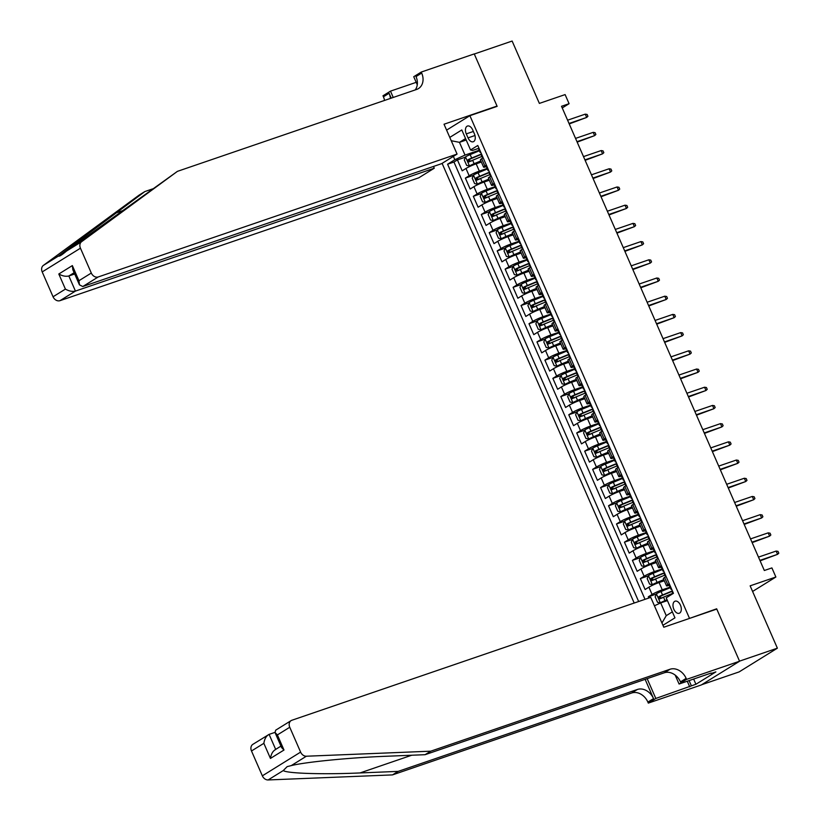 <?xml version="1.0" encoding="UTF-8"?>
<svg xmlns="http://www.w3.org/2000/svg" width="821" height="821" viewBox="0 0 821 821"><rect width="100%" height="100%" fill="white"/><g stroke="black" fill="none" stroke-linecap="round" stroke-linejoin="round"><path stroke-width="1.23" d="M680.455 605.18A6.394 3.828 -108.9 0 0 675.078 601.177A6.394 3.828 -108.9 0 0 673.846 609.274A6.394 3.828 -108.9 0 0 679.224 613.277A6.394 3.828 -108.9 0 0 680.455 605.18M701.688 684.724L739.126 671.906L777.374 648.18L739.526 661.141L716.661 608.802L688.275 618.839M442.098 163.369L634.192 603.035M689.404 618.141L469.889 115.679L497.146 106.35L474.281 54.012L512.13 41.05L539.366 103.405L565.105 94.589L569.086 103.692L561.513 106.278L764.33 570.503L771.904 567.916L775.876 577.019L750.137 585.835L777.374 648.18M481.373 162.045L476.159 163.831A7.994 0.872 156.4 0 0 465.969 168.469L462.192 170.809L457.42 159.89L465.425 157.15M487.13 168.449L479.341 171.117A7.994 0.872 156.4 0 0 469.15 175.756L465.374 178.095L473.378 175.355M465.374 178.095L470.146 189.015L473.922 186.675A7.994 0.872 156.4 0 1 484.113 182.036L489.326 180.251M497.28 198.456L492.066 200.242A7.994 0.872 156.4 0 0 481.876 204.881L478.099 207.22L473.327 196.301L481.332 193.551M505.233 216.662L500.02 218.448A7.994 0.872 156.4 0 0 489.829 223.086L486.053 225.426L481.28 214.507L489.285 211.756M513.187 234.868L507.973 236.653A7.994 0.872 156.4 0 0 497.783 241.292L494.006 243.632L489.234 232.702L497.239 229.962M521.14 253.073L515.927 254.859A7.994 0.872 156.4 0 0 505.736 259.498L501.959 261.837L497.187 250.908L505.192 248.168M529.093 271.279L523.88 273.065A7.994 0.872 156.4 0 0 513.689 277.703L509.913 280.043L505.141 269.114L513.146 266.373M537.047 289.485L531.834 291.27A7.994 0.872 156.4 0 0 521.643 295.909L517.866 298.249L513.094 287.319L521.099 284.579M545 307.68L539.787 309.466A7.994 0.872 156.4 0 0 529.596 314.104L525.82 316.444L521.048 305.525L529.052 302.785M552.954 325.886L547.74 327.671A7.994 0.872 156.4 0 0 537.55 332.31L533.773 334.65L529.001 323.731L537.006 320.99M560.907 344.091L555.694 345.877A7.994 0.872 156.4 0 0 545.503 350.516L541.727 352.856L536.955 341.936L544.959 339.196M568.861 362.297L563.647 364.083A7.994 0.872 156.4 0 0 553.457 368.721L549.68 371.061L544.908 360.142L552.913 357.402M576.814 380.503L571.601 382.288A7.994 0.872 156.4 0 0 561.41 386.927L557.633 389.267L552.861 378.348L560.866 375.608M584.768 398.708L579.554 400.494A7.994 0.872 156.4 0 0 569.364 405.133L565.587 407.473L560.815 396.553L568.82 393.813M592.721 416.914L587.508 418.7A7.994 0.872 156.4 0 0 577.317 423.338L573.54 425.678L568.768 414.759L576.773 412.019M600.674 435.12L595.461 436.905A7.994 0.872 156.4 0 0 585.27 441.544L581.494 443.884L576.722 432.965L584.726 430.214M608.628 453.325L603.414 455.111A7.994 0.872 156.4 0 0 593.224 459.75L589.447 462.09L584.675 451.16L592.68 448.42M616.581 471.531L611.368 473.317A7.994 0.872 156.4 0 0 601.177 477.955L597.401 480.295L592.629 469.366L600.633 466.626M624.535 489.737L619.321 491.522A7.994 0.872 156.4 0 0 609.131 496.161L605.354 498.501L600.582 487.571L608.587 484.831M632.488 507.942L627.275 509.728A7.994 0.872 156.4 0 0 617.084 514.367L613.308 516.707L608.535 505.777L616.54 503.037M640.442 526.148L635.228 527.924A7.994 0.872 156.4 0 0 625.038 532.562L621.261 534.912L616.489 523.983L624.494 521.243M648.395 544.344L643.182 546.129A7.994 0.872 156.4 0 0 632.991 550.768L629.214 553.108L624.442 542.188L632.447 539.448M656.348 562.549L651.135 564.335A7.994 0.872 156.4 0 0 640.944 568.974L637.168 571.313L632.396 560.394L640.401 557.654M664.302 580.755L659.089 582.541A7.994 0.872 156.4 0 0 648.898 587.179L645.121 589.519L640.349 578.6L648.354 575.86M669.279 583.793L667.791 584.716A7.994 0.872 -23.6 0 0 666.519 585.845A7.994 0.872 -23.6 0 0 669.71 585.209L669.874 585.157M661.326 565.587L659.838 566.511A7.994 0.872 -23.6 0 0 658.565 567.639A7.994 0.872 -23.6 0 0 661.757 567.003L661.921 566.952M653.372 547.391L651.884 548.305A7.994 0.872 -23.6 0 0 650.612 549.434A7.994 0.872 -23.6 0 0 653.803 548.797L653.968 548.746M645.419 529.186L643.931 530.099A7.994 0.872 -23.6 0 0 642.658 531.228A7.994 0.872 -23.6 0 0 645.85 530.592L646.014 530.54M637.465 510.98L635.977 511.894A7.994 0.872 -23.6 0 0 634.705 513.022A7.994 0.872 -23.6 0 0 637.896 512.386L638.061 512.335M629.512 492.774L628.024 493.698A7.994 0.872 -23.6 0 0 626.751 494.817A7.994 0.872 -23.6 0 0 629.943 494.18L630.107 494.129M621.559 474.569L620.071 475.492A7.994 0.872 -23.6 0 0 618.798 476.611A7.994 0.872 -23.6 0 0 621.99 475.975L622.154 475.923M613.605 456.363L612.117 457.287A7.994 0.872 -23.6 0 0 610.845 458.405A7.994 0.872 -23.6 0 0 614.036 457.779L614.2 457.718M605.652 438.157L604.164 439.081A7.994 0.872 -23.6 0 0 602.891 440.21A7.994 0.872 -23.6 0 0 606.083 439.574L606.247 439.512M597.698 419.952L596.21 420.875A7.994 0.872 -23.6 0 0 594.938 422.004A7.994 0.872 -23.6 0 0 598.129 421.368L598.293 421.306M589.745 401.746L588.257 402.67A7.994 0.872 -23.6 0 0 586.984 403.799A7.994 0.872 -23.6 0 0 590.176 403.162L590.34 403.101M581.791 383.54L580.303 384.464A7.994 0.872 -23.6 0 0 579.031 385.593A7.994 0.872 -23.6 0 0 582.222 384.957L582.387 384.905M573.838 365.335L572.35 366.258A7.994 0.872 -23.6 0 0 571.077 367.387A7.994 0.872 -23.6 0 0 574.269 366.751L574.433 366.7M565.885 347.129L564.396 348.053A7.994 0.872 -23.6 0 0 563.124 349.182A7.994 0.872 -23.6 0 0 566.316 348.545L566.48 348.494M557.931 328.923L556.443 329.847A7.994 0.872 -23.6 0 0 555.17 330.976A7.994 0.872 -23.6 0 0 558.362 330.34L558.526 330.288M549.978 310.728L548.49 311.641A7.994 0.872 -23.6 0 0 547.217 312.77A7.994 0.872 -23.6 0 0 550.409 312.134L550.573 312.083M542.024 292.522L540.536 293.436A7.994 0.872 -23.6 0 0 539.264 294.565A7.994 0.872 -23.6 0 0 542.455 293.928L542.619 293.877M534.071 274.317L532.583 275.23A7.994 0.872 -23.6 0 0 531.31 276.359A7.994 0.872 -23.6 0 0 534.502 275.723L534.666 275.671M526.117 256.111L524.629 257.035A7.994 0.872 -23.6 0 0 523.357 258.153A7.994 0.872 -23.6 0 0 526.548 257.517L526.713 257.466M518.164 237.905L516.676 238.829A7.994 0.872 -23.6 0 0 515.403 239.948A7.994 0.872 -23.6 0 0 518.595 239.311L518.759 239.26M510.21 219.7L508.722 220.623A7.994 0.872 -23.6 0 0 507.45 221.752A7.994 0.872 -23.6 0 0 510.641 221.116L510.806 221.054M502.257 201.494L500.769 202.418A7.994 0.872 -23.6 0 0 499.496 203.546A7.994 0.872 -23.6 0 0 502.688 202.91L502.852 202.849M494.304 183.288L492.816 184.212A7.994 0.872 -23.6 0 0 491.543 185.341A7.994 0.872 -23.6 0 0 494.735 184.704L494.899 184.643M466.277 133.885L468.032 137.887A6.199 3.715 -108.9 0 0 473.245 141.766A6.199 3.715 -108.9 0 0 474.435 133.915L472.691 129.913A6.199 3.715 -108.9 0 0 467.477 126.034A6.199 3.715 -108.9 0 0 466.277 133.885L473.368 131.463M446.603 130.118L469.889 115.679M662.947 625.294L674.954 617.844L666.211 597.821L673.446 593.326L477.791 145.491L470.546 149.976L472.465 150.469L478.992 148.242M466.205 140.032L459.462 142.341L465.025 155.087L454.834 159.726L447.599 164.21L638.646 601.506M454.834 159.726L453.366 156.38M449.785 137.405L461.802 129.954L470.546 149.976M670.059 587.159L662.27 589.827L659.089 582.541M662.106 568.953L654.316 571.621L651.135 564.335M654.152 550.747L646.363 553.416L643.182 546.129M646.199 532.542L638.41 535.21L635.228 527.924M638.245 514.336L630.456 517.004L627.275 509.728M630.292 496.13L622.503 498.799L619.321 491.522M622.339 477.925L614.549 480.593L611.368 473.317M614.385 459.729L606.596 462.387L603.414 455.111M606.432 441.524L598.642 444.182L595.461 436.905M598.478 423.318L590.689 425.986L587.508 418.7M590.525 405.112L582.736 407.78L579.554 400.494M582.571 386.907L574.782 389.575L571.601 382.288M574.618 368.701L566.829 371.369L563.647 364.083M566.664 350.495L558.875 353.163L555.694 345.877M558.711 332.289L550.922 334.958L547.74 327.671M550.758 314.084L542.968 316.752L539.787 309.466M542.804 295.878L535.015 298.546L531.834 291.27M534.851 277.672L527.061 280.341L523.88 273.065M526.897 259.467L519.108 262.135L515.927 254.859M518.944 241.261L511.155 243.929L507.973 236.653M510.99 223.066L503.201 225.724L500.02 218.448M503.037 204.86L495.248 207.518L492.066 200.242M495.084 186.654L487.294 189.323L484.113 182.036M486.35 165.083L484.862 166.006A7.994 0.872 156.4 0 0 483.59 167.135A7.994 0.872 156.4 0 0 486.781 166.499L486.945 166.447M457.42 159.89L453.951 162.035L645.008 599.33M662.27 589.827A7.994 0.872 -23.6 0 0 652.079 594.466L648.303 596.805L648.836 598.016M640.349 578.6L644.126 576.26A7.994 0.872 -23.6 0 1 654.316 571.621M632.396 560.394L636.172 558.054A7.994 0.872 -23.6 0 1 646.363 553.416M624.442 542.188L628.219 539.849A7.994 0.872 -23.6 0 1 638.41 535.21M616.489 523.983L620.266 521.643A7.994 0.872 -23.6 0 1 630.456 517.004M608.535 505.777L612.312 503.437A7.994 0.872 -23.6 0 1 622.503 498.799M600.582 487.571L604.359 485.232A7.994 0.872 -23.6 0 1 614.549 480.593M592.629 469.366L596.405 467.026A7.994 0.872 -23.6 0 1 606.596 462.387M584.675 451.16L588.452 448.82A7.994 0.872 -23.6 0 1 598.642 444.182M576.722 432.965L580.498 430.625A7.994 0.872 -23.6 0 1 590.689 425.986M568.768 414.759L572.545 412.419A7.994 0.872 -23.6 0 1 582.736 407.78M560.815 396.553L564.591 394.213A7.994 0.872 -23.6 0 1 574.782 389.575M552.861 378.348L556.638 376.008A7.994 0.872 -23.6 0 1 566.829 371.369M544.908 360.142L548.685 357.802A7.994 0.872 -23.6 0 1 558.875 353.163M536.955 341.936L540.731 339.596A7.994 0.872 -23.6 0 1 550.922 334.958M529.001 323.731L532.778 321.391A7.994 0.872 -23.6 0 1 542.968 316.752M521.048 305.525L524.824 303.185A7.994 0.872 -23.6 0 1 535.015 298.546M513.094 287.319L516.871 284.979A7.994 0.872 -23.6 0 1 527.061 280.341M505.141 269.114L508.917 266.774A7.994 0.872 -23.6 0 1 519.108 262.135M497.187 250.908L500.964 248.568A7.994 0.872 -23.6 0 1 511.155 243.929M489.234 232.702L493.011 230.362A7.994 0.872 -23.6 0 1 503.201 225.724M481.28 214.507L485.057 212.157A7.994 0.872 -23.6 0 1 495.248 207.518M473.327 196.301L477.104 193.961A7.994 0.872 -23.6 0 1 487.294 189.323M483.169 157.806L481.681 158.72A7.994 0.872 156.4 0 0 480.408 159.849L483.59 167.135M491.122 176.012L489.634 176.926A7.994 0.872 156.4 0 0 488.362 178.054L491.543 185.341M499.076 194.208L497.588 195.131A7.994 0.872 156.4 0 0 496.315 196.26L499.496 203.546M507.029 212.413L505.541 213.337A7.994 0.872 156.4 0 0 504.268 214.466L507.45 221.752M514.983 230.619L513.494 231.543A7.994 0.872 156.4 0 0 512.222 232.671L515.403 239.948M522.936 248.825L521.448 249.748A7.994 0.872 156.4 0 0 520.175 250.877L523.357 258.153M530.889 267.03L529.401 267.954A7.994 0.872 156.4 0 0 528.129 269.083L531.31 276.359M538.843 285.236L537.355 286.16A7.994 0.872 156.4 0 0 536.082 287.288L539.264 294.565M546.796 303.442L545.308 304.365A7.994 0.872 156.4 0 0 544.036 305.494L547.217 312.77M554.75 321.647L553.262 322.571A7.994 0.872 156.4 0 0 551.989 323.69L555.17 330.976M562.703 339.853L561.215 340.777A7.994 0.872 156.4 0 0 559.943 341.895L563.124 349.182M570.657 358.059L569.169 358.982A7.994 0.872 156.4 0 0 567.896 360.101L571.077 367.387M578.61 376.264L577.122 377.178A7.994 0.872 156.4 0 0 575.849 378.307L579.031 385.593M586.563 394.47L585.075 395.383A7.994 0.872 156.4 0 0 583.803 396.512L586.984 403.799M594.517 412.676L593.029 413.589A7.994 0.872 156.4 0 0 591.756 414.718L594.938 422.004M602.47 430.871L600.982 431.795A7.994 0.872 156.4 0 0 599.71 432.924L602.891 440.21M610.424 449.077L608.936 450A7.994 0.872 156.4 0 0 607.663 451.129L610.845 458.405M618.377 467.282L616.889 468.206A7.994 0.872 156.4 0 0 615.617 469.335L618.798 476.611M626.331 485.488L624.843 486.412A7.994 0.872 156.4 0 0 623.57 487.541L626.751 494.817M634.284 503.694L632.796 504.617A7.994 0.872 156.4 0 0 631.523 505.746L634.705 513.022M642.238 521.899L640.749 522.823A7.994 0.872 156.4 0 0 639.477 523.952L642.658 531.228M650.191 540.105L648.703 541.029A7.994 0.872 156.4 0 0 647.43 542.158L650.612 549.434M658.144 558.311L656.656 559.234A7.994 0.872 156.4 0 0 655.384 560.353L658.565 567.639M666.098 576.516L664.61 577.44A7.994 0.872 156.4 0 0 663.337 578.559L666.519 585.845M479.177 150.243L465.025 155.087M752.59 591.459L775.876 577.019M562.241 107.941L569.086 103.692M465.558 138.554L459.462 142.341L451.232 140.719M667.432 600.613L660.679 602.922L666.252 615.668L672.348 611.881M453.951 162.035L447.599 164.21M648.303 596.805L656.307 594.065M654.419 605.775L660.679 602.922M661.942 622.995L666.252 615.668M716.661 608.802L715.532 609.51M479.084 148.457A5.295 0.575 156.4 0 0 478.612 148.97L480.131 152.429A5.295 0.575 156.4 0 0 480.726 152.439L480.819 152.419M483.066 157.56A5.295 0.575 156.4 0 0 482.594 158.073A5.295 0.575 156.4 0 0 482.656 158.114M480.716 152.193L480.326 152.131A5.295 0.575 156.4 0 0 480.131 152.429M482.594 158.073L481.085 154.605A5.295 0.575 -23.6 0 1 481.28 154.307L481.434 153.835M569.22 123.92L586.687 117.424L569.025 123.468M585.25 114.15L587.128 114.458L587.918 116.284L586.687 117.424L585.25 114.15L567.598 120.194M479.402 150.777L470.156 154.605A5.295 0.575 -23.6 0 0 465.548 156.842L464.276 159.941L466.667 165.411L469.53 165.945A5.295 0.575 -23.6 0 1 474.128 163.707L480.88 160.916M469.53 165.945L480.993 161.183M481.404 154.03L471.665 158.063A5.295 0.575 156.4 0 0 468.021 159.756L468.976 161.942A5.295 0.575 -23.6 0 1 472.619 160.249L481.876 156.421M471.151 161.193C469.53 161.132 469.212 160.403 470.197 159.007L481.137 154.451M433.498 166.447L434.278 168.213L418.823 177.798L59.984 300.671A5.993 4.752 -121.8 0 1 53.057 296.771L42.199 271.915A5.993 4.752 -121.8 0 1 43.339 265.429L139.17 195.08L144.835 191.57L58.465 256.049C59.245 256.645 61.914 254.992 66.46 251.093L177.428 171.353L416.647 89.438A13.988 11.094 58.2 0 0 418.453 88.586A13.988 11.094 58.2 0 0 421.686 73.069L421.245 72.063L474.24 53.919L497.023 106.073L444.028 124.228L457.071 154.081L98.233 276.954L82.777 286.539L441.616 163.666L457.071 154.081M43.339 265.429L58.465 256.049L59.461 256.09M495.894 106.781L497.023 106.073M152.665 188.881L144.835 191.57M53.057 296.771L65.413 289.105L58.804 273.998L72.351 265.594L78.949 280.71L91.305 273.044L80.448 248.199L42.199 271.915M66.46 251.093L81.587 241.713L177.428 171.353M417.263 84.768L413.743 76.712L421.245 72.063M384.546 100.429A13.988 11.094 58.2 0 0 383.428 96.796L382.986 95.79L390.488 91.141L393.238 97.453M416.206 82.336L390.488 91.141M434.278 168.213L75.44 291.086L59.984 300.671M390.406 98.428A13.988 11.094 58.2 0 0 389.082 93.276L391.217 98.151M81.587 241.713A5.993 4.752 58.2 0 0 80.448 248.199M91.305 273.044A5.993 4.752 58.2 0 0 98.233 276.954M415.169 89.951A13.988 11.094 58.2 0 0 416.021 76.579L421.686 73.069M74.69 273.978L68.841 275.979L75.44 291.086C72.351 291.804 69.005 291.137 65.413 289.105M58.804 273.998C62.406 276.03 65.752 276.698 68.841 275.979L74.136 272.695M72.351 265.594L72.833 269.729L79.442 284.846L82.777 286.539M78.949 280.71L79.442 284.846M430.748 751.184L425.083 754.694L386.948 756.233C350.772 757.547 305.586 761.97 291.25 765.603L287.165 766.629L283.245 770.57C287.042 773.474 323.289 774.593 360.019 772.941L398.154 771.391L637.373 689.476A13.988 11.094 -121.8 0 1 653.537 698.589L647.882 702.099L648.313 703.104L701.308 684.96L739.567 661.233L716.774 609.079L663.789 627.223L650.745 597.37L291.907 720.243A5.993 4.752 58.2 0 0 291.127 720.602A5.993 4.752 58.2 0 0 289.751 727.252L300.609 752.108A5.993 4.752 58.2 0 0 306.377 756.223L430.748 751.184L669.967 669.269A13.988 11.094 -121.8 0 1 686.14 678.382L686.572 679.378L739.567 661.233M274.963 732.373L269.103 734.374L275.671 749.399M398.154 771.391L392.489 774.901L631.708 692.986A13.988 11.094 -121.8 0 1 647.882 702.099M686.14 678.382L680.476 681.892A13.988 11.094 -121.8 0 0 664.312 672.779L425.083 754.694M289.751 727.252L277.395 734.918L283.994 750.025L270.448 758.43L263.849 743.323L251.493 750.979L262.351 775.835L300.609 752.108M283.245 770.57L268.118 779.95L392.489 774.901M686.572 679.378L679.08 684.026L711.16 673.046M693.642 679.039L695.921 684.262L715.881 671.886L711.335 673.446M695.921 684.262L655.815 698.455L648.313 703.104M679.08 684.026L675.17 675.088M645.132 679.347L653.537 698.589M647.164 678.649L655.815 698.455M268.118 779.95A5.993 4.752 -121.8 0 1 262.351 775.835M251.493 750.979A5.993 4.752 -121.8 0 1 252.878 744.329L269.103 734.374C266.322 735.79 264.567 738.767 263.849 743.323M689.732 686.838L687.269 681.225M689.106 680.599L691.385 685.812M277.395 734.918L275.004 732.476L275.723 730.156L291.127 720.602M283.994 750.025L281.603 747.582L275.004 732.476M270.448 758.43C271.166 753.873 272.921 750.897 275.712 749.491M487.038 166.663A5.295 0.575 156.4 0 0 486.566 167.166L488.085 170.635A5.295 0.575 156.4 0 0 488.68 170.645L488.772 170.624M491.02 175.766A5.295 0.575 156.4 0 0 490.548 176.269A5.295 0.575 156.4 0 0 490.609 176.32M488.669 170.399L488.279 170.337A5.295 0.575 156.4 0 0 488.085 170.635M490.548 176.269L489.039 172.81A5.295 0.575 -23.6 0 1 489.234 172.513L489.388 172.041M577.173 142.125L594.64 135.629L576.978 141.674M593.203 132.355L595.081 132.663L595.872 134.49L594.64 135.629L593.203 132.355L575.552 138.4M494.991 184.869A5.295 0.575 156.4 0 0 494.519 185.372L496.038 188.83A5.295 0.575 156.4 0 0 496.633 188.851L496.726 188.83M498.973 193.972A5.295 0.575 156.4 0 0 498.501 194.474A5.295 0.575 156.4 0 0 498.563 194.526M496.623 188.604L496.233 188.532A5.295 0.575 156.4 0 0 496.038 188.83M498.501 194.474L496.992 191.016A5.295 0.575 -23.6 0 1 497.187 190.718L497.341 190.246M585.127 160.331L602.593 153.835L584.932 159.879M601.157 150.561L603.035 150.869L603.825 152.696L602.593 153.835L601.157 150.561L583.505 156.606M502.945 203.074A5.295 0.575 156.4 0 0 502.473 203.577L503.991 207.036A5.295 0.575 156.4 0 0 504.587 207.056L504.679 207.036M506.926 212.177A5.295 0.575 156.4 0 0 506.454 212.68A5.295 0.575 156.4 0 0 506.516 212.731M504.576 206.81L504.186 206.738A5.295 0.575 156.4 0 0 503.991 207.036M506.454 212.68L504.946 209.222A5.295 0.575 -23.6 0 1 505.141 208.924L505.295 208.452M593.08 178.537L610.547 172.041L592.885 178.085M609.11 168.767L610.988 169.075L611.778 170.891L610.547 172.041L609.11 168.767L591.459 174.811M510.898 221.28A5.295 0.575 156.4 0 0 510.426 221.783L511.945 225.241A5.295 0.575 156.4 0 0 512.54 225.262L512.632 225.241M514.88 230.383A5.295 0.575 156.4 0 0 514.408 230.886A5.295 0.575 156.4 0 0 514.469 230.937M512.53 225.016L512.14 224.944A5.295 0.575 156.4 0 0 511.945 225.241M514.408 230.886L512.899 227.427A5.295 0.575 -23.6 0 1 513.094 227.13L513.248 226.647M601.034 196.742L618.5 190.246L600.839 196.291M617.064 186.972L618.942 187.28L619.732 189.097L618.5 190.246L617.064 186.972L599.412 193.017M487.356 168.982L478.109 172.81A5.295 0.575 -23.6 0 0 473.501 175.047L472.229 178.147L474.62 183.617L477.483 184.15A5.295 0.575 -23.6 0 1 482.081 181.903L488.834 179.122M477.483 184.15L488.947 179.378M489.357 172.236L479.618 176.269A5.295 0.575 156.4 0 0 475.975 177.962L476.929 180.148A5.295 0.575 -23.6 0 1 480.572 178.444L489.829 174.627M479.105 179.399C477.483 179.337 477.165 178.609 478.15 177.213L489.09 172.656M495.309 187.188L486.063 191.006A5.295 0.575 -23.6 0 0 481.455 193.253L480.182 196.352L482.574 201.822L485.437 202.356A5.295 0.575 -23.6 0 1 490.034 200.108L496.787 197.327M485.437 202.356L496.9 197.584M497.321 190.441L487.571 194.464A5.295 0.575 156.4 0 0 483.928 196.168L484.883 198.354A5.295 0.575 -23.6 0 1 488.526 196.65L497.783 192.832M487.058 197.604C485.437 197.543 485.119 196.814 486.104 195.419L497.044 190.862M503.263 205.394L494.016 209.211A5.295 0.575 -23.6 0 0 489.408 211.459L488.136 214.558L490.527 220.018L493.39 220.562A5.295 0.575 -23.6 0 1 497.988 218.314L504.741 215.533M493.39 220.562L504.853 215.79M505.274 208.647L495.525 212.67A5.295 0.575 156.4 0 0 491.882 214.373L492.836 216.559A5.295 0.575 -23.6 0 1 496.479 214.856L505.736 211.038M495.012 215.81C493.39 215.749 493.072 215.02 494.057 213.624L504.997 209.068M511.216 223.599L501.97 227.417A5.295 0.575 -23.6 0 0 497.362 229.664L496.089 232.764L498.48 238.223L501.344 238.767A5.295 0.575 -23.6 0 1 505.952 236.52L512.694 233.739M501.344 238.767L512.807 233.995M513.228 226.853L503.478 230.875A5.295 0.575 156.4 0 0 499.835 232.579L500.789 234.765A5.295 0.575 -23.6 0 1 504.433 233.061L513.689 229.244M502.965 234.016C501.344 233.954 501.026 233.226 502.011 231.83L512.951 227.273M518.851 239.486A5.295 0.575 156.4 0 0 518.379 239.989L519.898 243.447A5.295 0.575 156.4 0 0 520.493 243.468L520.586 243.447M522.833 248.589A5.295 0.575 156.4 0 0 522.361 249.091A5.295 0.575 156.4 0 0 522.423 249.143M520.483 243.221L520.093 243.149A5.295 0.575 156.4 0 0 519.898 243.447M522.361 249.091L520.853 245.633A5.295 0.575 -23.6 0 1 521.048 245.335L521.202 244.853M608.987 214.948L626.454 208.452L608.792 214.497M625.017 205.178L626.895 205.486L627.685 207.303L626.454 208.452L625.017 205.178L607.366 211.223M519.17 241.805L509.923 245.623A5.295 0.575 -23.6 0 0 505.315 247.87L504.043 250.969L506.434 256.429L509.297 256.973A5.295 0.575 -23.6 0 1 513.905 254.726L520.647 251.934M509.297 256.973L520.76 252.201M521.181 245.058L511.432 249.081A5.295 0.575 156.4 0 0 507.789 250.785L508.743 252.971A5.295 0.575 -23.6 0 1 512.386 251.267L521.643 247.439M510.919 252.221C509.297 252.16 508.979 251.431 509.964 250.036L520.904 245.479M526.805 257.691A5.295 0.575 156.4 0 0 526.333 258.194L527.852 261.653A5.295 0.575 156.4 0 0 528.447 261.673L528.539 261.653M530.787 266.794A5.295 0.575 156.4 0 0 530.315 267.297A5.295 0.575 156.4 0 0 530.376 267.348M528.437 261.427L528.047 261.355A5.295 0.575 156.4 0 0 527.852 261.653M530.315 267.297L528.806 263.839A5.295 0.575 -23.6 0 1 529.001 263.541L529.155 263.059M616.94 233.154L634.407 226.658L616.745 232.702M632.97 223.384L634.849 223.692L635.639 225.508L634.407 226.658L632.97 223.384L615.319 229.428M527.123 260L517.877 263.828A5.295 0.575 -23.6 0 0 513.269 266.076L511.996 269.175L514.387 274.635L517.251 275.179A5.295 0.575 -23.6 0 1 521.858 272.931L528.601 270.14M517.251 275.179L528.714 270.407M529.135 263.264L519.385 267.287A5.295 0.575 156.4 0 0 515.742 268.99L516.696 271.166A5.295 0.575 -23.6 0 1 520.34 269.473L529.596 265.645M518.872 270.427C517.251 270.366 516.932 269.637 517.918 268.241L528.857 263.685M534.758 275.897A5.295 0.575 156.4 0 0 534.286 276.4L535.805 279.858A5.295 0.575 156.4 0 0 536.4 279.869L536.493 279.858M538.74 285A5.295 0.575 156.4 0 0 538.268 285.503A5.295 0.575 156.4 0 0 538.33 285.554M536.39 279.633L536 279.561A5.295 0.575 156.4 0 0 535.805 279.858M538.268 285.503L536.76 282.044A5.295 0.575 -23.6 0 1 536.955 281.747L537.108 281.264M624.894 251.359L642.361 244.863L624.699 250.908M640.924 241.579L642.802 241.897L643.592 243.714L642.361 244.863L640.924 241.579L623.272 247.634M535.076 278.206L525.83 282.034A5.295 0.575 -23.6 0 0 521.222 284.282L519.95 287.381L522.341 292.84L525.204 293.384A5.295 0.575 -23.6 0 1 529.812 291.137L536.554 288.345M525.204 293.384L536.667 288.612M537.088 281.47L527.339 285.492A5.295 0.575 156.4 0 0 523.695 287.196L524.65 289.372A5.295 0.575 -23.6 0 1 528.293 287.678L537.55 283.85M526.825 288.633C525.204 288.571 524.886 287.843 525.871 286.447L536.811 281.89M542.712 294.103A5.295 0.575 156.4 0 0 542.24 294.606L543.759 298.064A5.295 0.575 156.4 0 0 544.354 298.074L544.446 298.064M546.694 303.206A5.295 0.575 156.4 0 0 546.222 303.708A5.295 0.575 156.4 0 0 546.283 303.76M544.344 297.828L543.954 297.766A5.295 0.575 156.4 0 0 543.759 298.064M546.222 303.708L544.713 300.25A5.295 0.575 -23.6 0 1 544.908 299.952L545.062 299.47M632.847 269.565L650.314 263.069L632.652 269.114M648.877 259.785L650.755 260.103L651.546 261.92L650.314 263.069L648.877 259.785L631.226 265.84M543.03 296.412L533.783 300.24A5.295 0.575 -23.6 0 0 529.176 302.477L527.903 305.586L530.294 311.046L533.157 311.58A5.295 0.575 -23.6 0 1 537.765 309.343L544.508 306.551M533.157 311.58L544.621 306.818M545.041 299.675L535.292 303.698A5.295 0.575 156.4 0 0 531.649 305.391L532.603 307.577A5.295 0.575 -23.6 0 1 536.246 305.884L545.503 302.056M534.779 306.838C533.157 306.777 532.839 306.048 533.824 304.653L544.764 300.096M550.665 312.308A5.295 0.575 156.4 0 0 550.193 312.811L551.712 316.27A5.295 0.575 156.4 0 0 552.307 316.28L552.4 316.27M554.647 321.411A5.295 0.575 156.4 0 0 554.175 321.914A5.295 0.575 156.4 0 0 554.237 321.965M552.297 316.034L551.907 315.972A5.295 0.575 156.4 0 0 551.712 316.27M554.175 321.914L552.666 318.456A5.295 0.575 -23.6 0 1 552.861 318.158L553.015 317.676M640.801 287.771L658.268 281.275L640.606 287.319M656.831 277.991L658.709 278.309L659.499 280.125L658.268 281.275L656.831 277.991L639.179 284.035M550.983 314.617L541.737 318.445A5.295 0.575 -23.6 0 0 537.129 320.683L535.856 323.792L538.248 329.252L541.111 329.785A5.295 0.575 -23.6 0 1 545.719 327.548L552.461 324.757M541.111 329.785L552.574 325.024M552.995 317.881L543.245 321.904A5.295 0.575 156.4 0 0 539.602 323.597L540.557 325.783A5.295 0.575 -23.6 0 1 544.2 324.09L553.457 320.262M542.743 325.044C541.111 324.983 540.793 324.254 541.788 322.858L552.718 318.302M558.619 330.514A5.295 0.575 156.4 0 0 558.147 331.017L559.665 334.475A5.295 0.575 156.4 0 0 560.261 334.486L560.353 334.475M562.601 339.617A5.295 0.575 156.4 0 0 562.128 340.12A5.295 0.575 156.4 0 0 562.19 340.171M560.25 334.239L559.86 334.178A5.295 0.575 156.4 0 0 559.665 334.475M562.128 340.12L560.62 336.661A5.295 0.575 -23.6 0 1 560.815 336.364L560.969 335.881M648.754 305.966L666.221 299.48L648.559 305.525M664.784 296.196L666.662 296.504L667.452 298.331L666.221 299.48L664.784 296.196L647.133 302.241M558.937 332.823L549.69 336.651A5.295 0.575 -23.6 0 0 545.082 338.888L543.81 341.998L546.201 347.457L549.064 347.991A5.295 0.575 -23.6 0 1 553.672 345.754L560.415 342.962M549.064 347.991L560.527 343.229M560.948 336.076L551.199 340.11A5.295 0.575 156.4 0 0 547.556 341.803L548.51 343.989A5.295 0.575 -23.6 0 1 552.153 342.295L561.41 338.468M550.696 343.24C549.064 343.188 548.746 342.46 549.742 341.064L560.671 336.507M566.572 348.72A5.295 0.575 156.4 0 0 566.1 349.223L567.619 352.681A5.295 0.575 156.4 0 0 568.214 352.691L568.306 352.671M570.554 357.823A5.295 0.575 156.4 0 0 570.082 358.325A5.295 0.575 156.4 0 0 570.143 358.367M568.204 352.445L567.814 352.383A5.295 0.575 156.4 0 0 567.619 352.681M570.082 358.325L568.573 354.867A5.295 0.575 -23.6 0 1 568.768 354.569L568.922 354.087M656.708 324.172L674.174 317.676L656.513 323.731M672.738 314.402L674.616 314.71L675.406 316.537L674.174 317.676L672.738 314.402L655.086 320.447M566.89 351.029L557.644 354.857A5.295 0.575 -23.6 0 0 553.036 357.094L551.763 360.203L554.154 365.663L557.018 366.197A5.295 0.575 -23.6 0 1 561.626 363.96L568.368 361.168M557.018 366.197L568.481 361.435M568.902 354.282L559.152 358.315A5.295 0.575 156.4 0 0 555.509 360.009L556.464 362.194A5.295 0.575 -23.6 0 1 560.107 360.501L569.364 356.673M558.649 361.445C557.018 361.394 556.7 360.665 557.695 359.27L568.625 354.713M574.526 366.915A5.295 0.575 156.4 0 0 574.053 367.428L575.572 370.887A5.295 0.575 156.4 0 0 576.168 370.897L576.26 370.876M578.507 376.018A5.295 0.575 156.4 0 0 578.035 376.531A5.295 0.575 156.4 0 0 578.097 376.572M576.157 370.651L575.767 370.589A5.295 0.575 156.4 0 0 575.572 370.887M578.035 376.531L576.527 373.073A5.295 0.575 -23.6 0 1 576.722 372.775L576.876 372.293M664.661 342.378L682.128 335.881L664.466 341.936M680.691 332.608L682.569 332.916L683.359 334.742L682.128 335.881L680.691 332.608L663.04 338.652M574.844 369.234L565.597 373.062A5.295 0.575 -23.6 0 0 560.989 375.3L559.717 378.409L562.108 383.869L564.971 384.402A5.295 0.575 -23.6 0 1 569.579 382.165L576.321 379.374M564.971 384.402L576.434 379.641M576.855 372.488L567.106 376.521A5.295 0.575 156.4 0 0 563.463 378.214L564.417 380.4A5.295 0.575 -23.6 0 1 568.06 378.707L577.317 374.879M566.603 379.651C564.971 379.589 564.653 378.861 565.648 377.465L576.578 372.919M582.479 385.121A5.295 0.575 156.4 0 0 582.007 385.634L583.526 389.092A5.295 0.575 156.4 0 0 584.121 389.103L584.213 389.082M586.461 394.224A5.295 0.575 156.4 0 0 585.989 394.727A5.295 0.575 156.4 0 0 586.05 394.778M584.111 388.856L583.721 388.795A5.295 0.575 156.4 0 0 583.526 389.092M585.989 394.727L584.48 391.268A5.295 0.575 -23.6 0 1 584.675 390.97L584.829 390.498M672.615 360.583L690.081 354.087L672.42 360.132M688.645 350.813L690.523 351.121L691.313 352.948L690.081 354.087L688.645 350.813L670.993 356.858M582.797 387.44L573.551 391.268A5.295 0.575 -23.6 0 0 568.943 393.505L567.67 396.605L570.061 402.074L572.925 402.608A5.295 0.575 -23.6 0 1 577.532 400.371L584.275 397.58M572.925 402.608L584.388 397.846M584.809 390.693L575.059 394.727A5.295 0.575 156.4 0 0 571.416 396.42L572.37 398.606A5.295 0.575 -23.6 0 1 576.014 396.902L585.27 393.085M574.556 397.857C572.925 397.795 572.606 397.066 573.602 395.671L584.531 391.114M590.432 403.327A5.295 0.575 156.4 0 0 589.96 403.829L591.479 407.288A5.295 0.575 156.4 0 0 592.074 407.308L592.167 407.288M594.414 412.429A5.295 0.575 156.4 0 0 593.942 412.932A5.295 0.575 156.4 0 0 594.004 412.984M592.064 407.062L591.674 406.99A5.295 0.575 156.4 0 0 591.479 407.288M593.942 412.932L592.434 409.474A5.295 0.575 -23.6 0 1 592.629 409.176L592.783 408.704M680.568 378.789L698.035 372.293L680.373 378.337M696.598 369.019L698.476 369.327L699.266 371.154L698.035 372.293L696.598 369.019L678.946 375.064M590.751 405.646L581.504 409.463A5.295 0.575 -23.6 0 0 576.896 411.711L575.624 414.81L578.015 420.28L580.878 420.814A5.295 0.575 -23.6 0 1 585.486 418.566L592.228 415.785M580.878 420.814L592.341 416.042M592.762 408.899L583.013 412.932A5.295 0.575 156.4 0 0 579.369 414.626L580.324 416.811A5.295 0.575 -23.6 0 1 583.967 415.108L593.224 411.29M582.51 416.062C580.878 416.001 580.56 415.272 581.555 413.876L592.485 409.32M598.386 421.532A5.295 0.575 156.4 0 0 597.914 422.035L599.433 425.494A5.295 0.575 156.4 0 0 600.028 425.514L600.12 425.494M602.368 430.635A5.295 0.575 156.4 0 0 601.896 431.138A5.295 0.575 156.4 0 0 601.957 431.189M600.018 425.268L599.628 425.196A5.295 0.575 156.4 0 0 599.433 425.494M601.896 431.138L600.387 427.679A5.295 0.575 -23.6 0 1 600.582 427.382L600.736 426.91M688.521 396.995L705.988 390.498L688.326 396.543M704.551 387.225L706.429 387.533L707.22 389.349L705.988 390.498L704.551 387.225L686.9 393.269M598.704 423.852L589.457 427.669A5.295 0.575 -23.6 0 0 584.85 429.917L583.577 433.016L585.968 438.476L588.831 439.019A5.295 0.575 -23.6 0 1 593.439 436.772L600.182 433.991M588.831 439.019L600.295 434.247M600.715 427.105L590.966 431.128A5.295 0.575 156.4 0 0 587.323 432.831L588.277 435.017A5.295 0.575 -23.6 0 1 591.92 433.314L601.177 429.496M590.463 434.268C588.831 434.206 588.513 433.478 589.509 432.082L600.438 427.525M606.339 439.738A5.295 0.575 156.4 0 0 605.867 440.241L607.386 443.699A5.295 0.575 156.4 0 0 607.981 443.72L608.074 443.699M610.321 448.841A5.295 0.575 156.4 0 0 609.849 449.344A5.295 0.575 156.4 0 0 609.911 449.395M607.971 443.473L607.581 443.402A5.295 0.575 156.4 0 0 607.386 443.699M609.849 449.344L608.34 445.885A5.295 0.575 -23.6 0 1 608.535 445.587L608.689 445.105M696.475 415.2L713.942 408.704L696.28 414.749M712.505 405.43L714.383 405.738L715.173 407.555L713.942 408.704L712.505 405.43L694.853 411.475M606.657 442.057L597.411 445.875A5.295 0.575 -23.6 0 0 592.803 448.122L591.531 451.222L593.922 456.681L596.785 457.225A5.295 0.575 -23.6 0 1 601.393 454.978L608.135 452.197M596.785 457.225L608.248 452.453M608.669 445.31L598.92 449.333A5.295 0.575 156.4 0 0 595.276 451.037L596.231 453.223A5.295 0.575 -23.6 0 1 599.874 451.519L609.131 447.702M598.417 452.474C596.785 452.412 596.467 451.683 597.462 450.288L608.392 445.731M614.293 457.944A5.295 0.575 156.4 0 0 613.821 458.446L615.34 461.905A5.295 0.575 156.4 0 0 615.935 461.925L616.027 461.905M618.275 467.046A5.295 0.575 156.4 0 0 617.803 467.549A5.295 0.575 156.4 0 0 617.864 467.601M615.924 461.679L615.534 461.607A5.295 0.575 156.4 0 0 615.34 461.905M617.803 467.549L616.294 464.091A5.295 0.575 -23.6 0 1 616.489 463.793L616.643 463.311M704.428 433.406L721.895 426.91L704.233 432.954M720.458 423.636L722.336 423.944L723.127 425.76L721.895 426.91L720.458 423.636L702.807 429.681M614.611 460.263L605.364 464.081A5.295 0.575 -23.6 0 0 600.756 466.328L599.484 469.427L601.875 474.887L604.738 475.431A5.295 0.575 -23.6 0 1 609.346 473.183L616.089 470.402M604.738 475.431L616.202 470.659M616.622 463.516L606.873 467.539A5.295 0.575 156.4 0 0 603.23 469.243L604.184 471.428A5.295 0.575 -23.6 0 1 607.827 469.725L617.084 465.907M606.37 470.679C604.738 470.618 604.42 469.889 605.416 468.493L616.345 463.937M622.246 476.149A5.295 0.575 156.4 0 0 621.774 476.652L623.293 480.111A5.295 0.575 156.4 0 0 623.888 480.131L623.981 480.111M626.228 485.252A5.295 0.575 156.4 0 0 625.756 485.755A5.295 0.575 156.4 0 0 625.818 485.806M623.878 479.885L623.488 479.813A5.295 0.575 156.4 0 0 623.293 480.111M625.756 485.755L624.247 482.296A5.295 0.575 -23.6 0 1 624.442 481.999L624.596 481.517M712.382 451.612L729.848 445.115L712.187 451.16M728.412 441.842L730.29 442.15L731.08 443.966L729.848 445.115L728.412 441.842L710.76 447.886M622.564 478.469L613.318 482.286A5.295 0.575 -23.6 0 0 608.71 484.534L607.437 487.633L609.829 493.093L612.692 493.637A5.295 0.575 -23.6 0 1 617.3 491.389L624.042 488.598M612.692 493.637L624.155 488.864M624.576 481.722L614.826 485.745A5.295 0.575 156.4 0 0 611.183 487.448L612.138 489.634A5.295 0.575 -23.6 0 1 615.781 487.931L625.038 484.103M614.324 488.885C612.692 488.823 612.374 488.095 613.369 486.699L624.299 482.143M630.2 494.355A5.295 0.575 156.4 0 0 629.728 494.858L631.246 498.316A5.295 0.575 156.4 0 0 631.842 498.337L631.934 498.316M634.181 503.458A5.295 0.575 156.4 0 0 633.709 503.961A5.295 0.575 156.4 0 0 633.771 504.012M631.831 498.09L631.441 498.019A5.295 0.575 156.4 0 0 631.246 498.316M633.709 503.961L632.201 500.502A5.295 0.575 -23.6 0 1 632.396 500.205L632.55 499.722M720.335 469.817L737.802 463.321L720.14 469.366M736.365 460.037L738.243 460.355L739.033 462.172L737.802 463.321L736.365 460.037L718.714 466.092M630.518 496.664L621.271 500.492A5.295 0.575 -23.6 0 0 616.663 502.739L615.391 505.839L617.782 511.298L620.645 511.842A5.295 0.575 -23.6 0 1 625.253 509.595L631.996 506.803M620.645 511.842L632.108 507.07M632.529 499.927L622.78 503.95A5.295 0.575 156.4 0 0 619.137 505.654L620.091 507.83A5.295 0.575 -23.6 0 1 623.734 506.136L632.991 502.308M622.277 507.091C620.645 507.029 620.327 506.3 621.323 504.905L632.252 500.348M638.153 512.561A5.295 0.575 156.4 0 0 637.681 513.063L639.2 516.522A5.295 0.575 156.4 0 0 639.795 516.532L639.887 516.522M642.135 521.663A5.295 0.575 156.4 0 0 641.663 522.166A5.295 0.575 156.4 0 0 641.724 522.218M639.785 516.296L639.395 516.224A5.295 0.575 156.4 0 0 639.2 516.522M641.663 522.166L640.154 518.708A5.295 0.575 -23.6 0 1 640.349 518.41L640.503 517.928M728.289 488.023L745.755 481.527L728.094 487.571M744.319 478.243L746.197 478.561L746.987 480.377L745.755 481.527L744.319 478.243L726.667 484.298M638.471 514.87L629.225 518.698A5.295 0.575 -23.6 0 0 624.617 520.945L623.344 524.044L625.735 529.504L628.599 530.038A5.295 0.575 -23.6 0 1 633.207 527.8L639.949 525.009M628.599 530.038L640.062 525.276M640.483 518.133L630.733 522.156A5.295 0.575 156.4 0 0 627.09 523.849L628.044 526.035A5.295 0.575 -23.6 0 1 631.688 524.342L640.944 520.514M630.23 525.296C628.599 525.235 628.281 524.506 629.276 523.11L640.206 518.554M646.106 530.766A5.295 0.575 156.4 0 0 645.634 531.269L647.153 534.728A5.295 0.575 156.4 0 0 647.748 534.738L647.841 534.728M650.088 539.869A5.295 0.575 156.4 0 0 649.616 540.372A5.295 0.575 156.4 0 0 649.678 540.423M647.738 534.492L647.348 534.43A5.295 0.575 156.4 0 0 647.153 534.728M649.616 540.372L648.108 536.913A5.295 0.575 -23.6 0 1 648.303 536.616L648.457 536.134M736.242 506.229L753.709 499.732L736.047 505.777M752.272 496.448L754.15 496.767L754.94 498.583L753.709 499.732L752.272 496.448L734.621 502.493M646.425 533.075L637.178 536.903A5.295 0.575 -23.6 0 0 632.57 539.14L631.298 542.25L633.689 547.71L636.552 548.243A5.295 0.575 -23.6 0 1 641.16 546.006L647.902 543.215M636.552 548.243L648.015 543.481M648.436 536.339L638.687 540.362A5.295 0.575 156.4 0 0 635.043 542.055L635.998 544.241A5.295 0.575 -23.6 0 1 639.641 542.548L648.898 538.72M638.184 543.502C636.552 543.44 636.234 542.712 637.229 541.316L648.159 536.76M654.06 548.972A5.295 0.575 156.4 0 0 653.588 549.475L655.107 552.933A5.295 0.575 156.4 0 0 655.702 552.943L655.794 552.933M658.042 558.075A5.295 0.575 156.4 0 0 657.57 558.578A5.295 0.575 156.4 0 0 657.631 558.629M655.692 552.697L655.302 552.636A5.295 0.575 156.4 0 0 655.107 552.933M657.57 558.578L656.061 555.119A5.295 0.575 -23.6 0 1 656.256 554.822L656.41 554.339M744.195 524.434L761.662 517.938L744 523.983M760.225 514.654L762.104 514.972L762.894 516.789L761.662 517.938L760.225 514.654L742.574 520.699M654.378 551.281L645.132 555.109A5.295 0.575 -23.6 0 0 640.524 557.346L639.251 560.456L641.642 565.915L644.506 566.449A5.295 0.575 -23.6 0 1 649.113 564.212L655.856 561.42M644.506 566.449L655.969 561.687M656.39 554.534L646.64 558.567A5.295 0.575 156.4 0 0 642.997 560.261L643.951 562.447A5.295 0.575 -23.6 0 1 647.595 560.753L656.851 556.925M646.137 561.708C644.506 561.646 644.187 560.917 645.183 559.522L656.112 554.965M662.013 567.178A5.295 0.575 156.4 0 0 661.541 567.68L663.06 571.139A5.295 0.575 156.4 0 0 663.655 571.149L663.748 571.139M665.995 576.28A5.295 0.575 156.4 0 0 665.523 576.783A5.295 0.575 156.4 0 0 665.585 576.824M663.645 570.903L663.255 570.841A5.295 0.575 156.4 0 0 663.06 571.139M665.523 576.783L664.015 573.325A5.295 0.575 -23.6 0 1 664.21 573.027L664.363 572.545M752.149 542.63L769.616 536.134L751.954 542.188M768.179 532.86L770.057 533.168L770.847 534.994L769.616 536.134L768.179 532.86L750.527 538.904M662.331 569.487L653.085 573.315A5.295 0.575 -23.6 0 0 648.477 575.552L647.205 578.661L649.596 584.121L652.459 584.655A5.295 0.575 -23.6 0 1 657.067 582.417L663.809 579.626M652.459 584.655L663.922 579.893M664.343 572.74L654.594 576.773A5.295 0.575 156.4 0 0 650.95 578.466L651.905 580.652A5.295 0.575 -23.6 0 1 655.548 578.959L664.805 575.131M654.091 579.903C652.459 579.852 652.141 579.123 653.136 577.727L664.066 573.171M669.967 585.383A5.295 0.575 156.4 0 0 669.495 585.886L671.014 589.345A5.295 0.575 156.4 0 0 671.609 589.355L671.701 589.334M671.599 589.109L671.209 589.047A5.295 0.575 156.4 0 0 671.014 589.345M672.902 593.665L671.968 591.531A5.295 0.575 -23.6 0 1 672.163 591.233L672.317 590.751M760.102 560.835L777.569 554.339L759.907 560.394M776.132 551.065L778.01 551.373L778.801 553.2L777.569 554.339L776.132 551.065L758.481 557.11M670.285 587.692L661.038 591.52A5.295 0.575 -23.6 0 0 656.431 593.757L655.158 596.867L657.549 602.327L660.412 602.86A5.295 0.575 -23.6 0 1 665.02 600.623L667.063 599.771M660.412 602.86L667.175 600.038M672.296 590.946L662.547 594.979A5.295 0.575 156.4 0 0 658.904 596.672L659.858 598.858A5.295 0.575 -23.6 0 1 663.501 597.165L672.758 593.337M662.044 598.109C660.412 598.047 660.094 597.329 661.09 595.923L672.019 591.377M479.341 171.117L476.159 163.831M469.15 175.756L465.969 168.469M652.079 594.466L648.898 587.179M644.126 576.26L640.944 568.974M636.172 558.054L632.991 550.768M628.219 539.849L625.038 532.562M620.266 521.643L617.084 514.367M612.312 503.437L609.131 496.161M604.359 485.232L601.177 477.955M596.405 467.026L593.224 459.75M588.452 448.82L585.27 441.544M580.498 430.625L577.317 423.338M572.545 412.419L569.364 405.133M564.591 394.213L561.41 386.927M556.638 376.008L553.457 368.721M548.685 357.802L545.503 350.516M540.731 339.596L537.55 332.31M532.778 321.391L529.596 314.104M524.824 303.185L521.643 295.909M516.871 284.979L513.689 277.703M508.917 266.774L505.736 259.498M500.964 248.568L497.783 241.292M493.011 230.362L489.829 223.086M485.057 212.157L481.876 204.881M477.104 193.961L473.922 186.675M484.862 166.006L481.681 158.72M492.816 184.212L489.634 176.926M500.769 202.418L497.588 195.131M508.722 220.623L505.541 213.337M516.676 238.829L513.494 231.543M524.629 257.035L521.448 249.748M532.583 275.23L529.401 267.954M540.536 293.436L537.355 286.16M548.49 311.641L545.308 304.365M556.443 329.847L553.262 322.571M564.396 348.053L561.215 340.777M572.35 366.258L569.169 358.982M580.303 384.464L577.122 377.178M588.257 402.67L585.075 395.383M596.21 420.875L593.029 413.589M604.164 439.081L600.982 431.795M612.117 457.287L608.936 450M620.071 475.492L616.889 468.206M628.024 493.698L624.843 486.412M635.977 511.894L632.796 504.617M643.931 530.099L640.749 522.823M651.884 548.305L648.703 541.029M659.838 566.511L656.656 559.234M667.791 584.716L664.61 577.44M474.979 135.506L468.032 137.887M465.517 156.924L469.458 165.934M472.619 160.249L474.128 163.707M470.156 154.605L471.665 158.063M470.197 159.007L468.021 159.756M115.443 213.142L123.14 210.504M389.082 93.276L383.428 96.796M360.019 772.941L411.732 755.228M637.373 689.476L631.708 692.986M664.312 672.779L669.967 669.269M306.377 756.223L291.25 765.603M473.471 175.13L477.412 184.14M480.572 178.444L482.081 181.903M478.109 172.81L479.618 176.269M478.15 177.213L475.975 177.962M481.424 193.335L485.365 202.346M488.526 196.65L490.034 200.108M486.063 191.006L487.571 194.464M486.104 195.419L483.928 196.168M489.378 211.531L493.318 220.551M496.479 214.856L497.988 218.314M494.016 209.211L495.525 212.67M494.057 213.624L491.882 214.373M497.331 229.736L501.272 238.747M504.433 233.061L505.952 236.52M501.97 227.417L503.478 230.875M502.011 231.83L499.835 232.579M505.284 247.942L509.225 256.952M512.386 251.267L513.905 254.726M509.923 245.623L511.432 249.081M509.964 250.036L507.789 250.785M513.238 266.148L517.179 275.158M520.34 269.473L521.858 272.931M517.877 263.828L519.385 267.287M517.918 268.241L515.742 268.99M521.191 284.353L525.132 293.364M528.293 287.678L529.812 291.137M525.83 282.034L527.339 285.492M525.871 286.447L523.695 287.196M529.145 302.559L533.086 311.57M536.246 305.884L537.765 309.343M533.783 300.24L535.292 303.698M533.824 304.653L531.649 305.391M537.098 320.765L541.039 329.775M544.2 324.09L545.719 327.548M541.737 318.445L543.245 321.904M541.788 322.858L539.602 323.597M545.052 338.97L548.992 347.981M552.153 342.295L553.672 345.754M549.69 336.651L551.199 340.11M549.742 341.064L547.556 341.803M553.005 357.176L556.946 366.187M560.107 360.501L561.626 363.96M557.644 354.857L559.152 358.315M557.695 359.27L555.509 360.009M560.959 375.382L564.899 384.392M568.06 378.707L569.579 382.165M565.597 373.062L567.106 376.521M565.648 377.465L563.463 378.214M568.912 393.587L572.853 402.598M576.014 396.902L577.532 400.371M573.551 391.268L575.059 394.727M573.602 395.671L571.416 396.42M576.865 411.793L580.806 420.804M583.967 415.108L585.486 418.566M581.504 409.463L583.013 412.932M581.555 413.876L579.369 414.626M584.819 429.999L588.76 439.009M591.92 433.314L593.439 436.772M589.457 427.669L590.966 431.128M589.509 432.082L587.323 432.831M592.772 448.194L596.713 457.215M599.874 451.519L601.393 454.978M597.411 445.875L598.92 449.333M597.462 450.288L595.276 451.037M600.726 466.4L604.667 475.41M607.827 469.725L609.346 473.183M605.364 464.081L606.873 467.539M605.416 468.493L603.23 469.243M608.679 484.606L612.62 493.616M615.781 487.931L617.3 491.389M613.318 482.286L614.826 485.745M613.369 486.699L611.183 487.448M616.633 502.811L620.573 511.822M623.734 506.136L625.253 509.595M621.271 500.492L622.78 503.95M621.323 504.905L619.137 505.654M624.586 521.017L628.527 530.027M631.688 524.342L633.207 527.8M629.225 518.698L630.733 522.156M629.276 523.11L627.09 523.849M632.539 539.223L636.48 548.233M639.641 542.548L641.16 546.006M637.178 536.903L638.687 540.362M637.229 541.316L635.043 542.055M640.493 557.428L644.434 566.439M647.595 560.753L649.113 564.212M645.132 555.109L646.64 558.567M645.183 559.522L642.997 560.261M648.446 575.634L652.387 584.644M655.548 578.959L657.067 582.417M653.085 573.315L654.594 576.773M653.136 577.727L650.95 578.466M656.4 593.84L660.341 602.85M663.501 597.165L665.02 600.623M661.038 591.52L662.547 594.979M661.09 595.923L658.904 596.672M274.881 749.881L280.967 746.115"/></g></svg>
